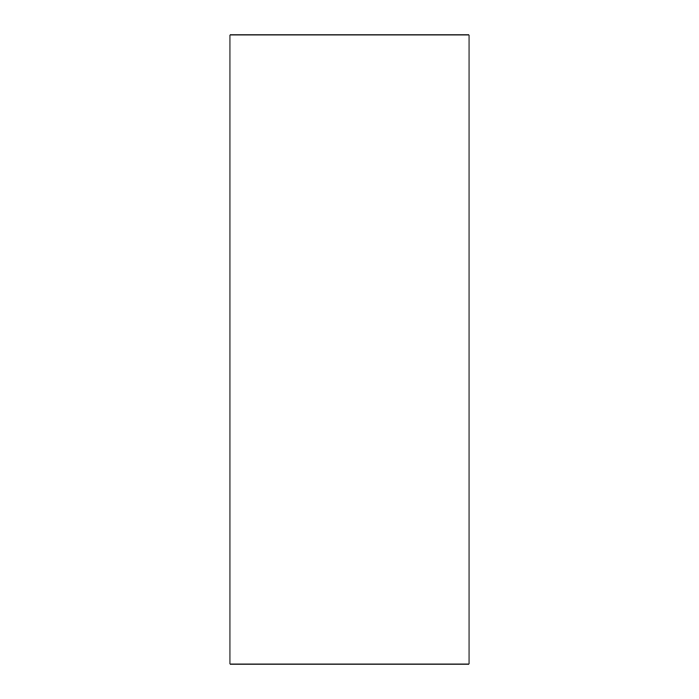 <?xml version="1.0" encoding="UTF-8"?>
<svg xmlns="http://www.w3.org/2000/svg" width="699" height="699" viewBox="0 0 699 699"><rect width="100%" height="100%" fill="white"/><g stroke="black" fill="none" stroke-linecap="round" stroke-linejoin="round"><path stroke-width="1.05" d="M469.029 349.5L469.029 34.95L229.971 34.95L229.971 664.05L469.029 664.05L469.029 349.5"/></g></svg>
